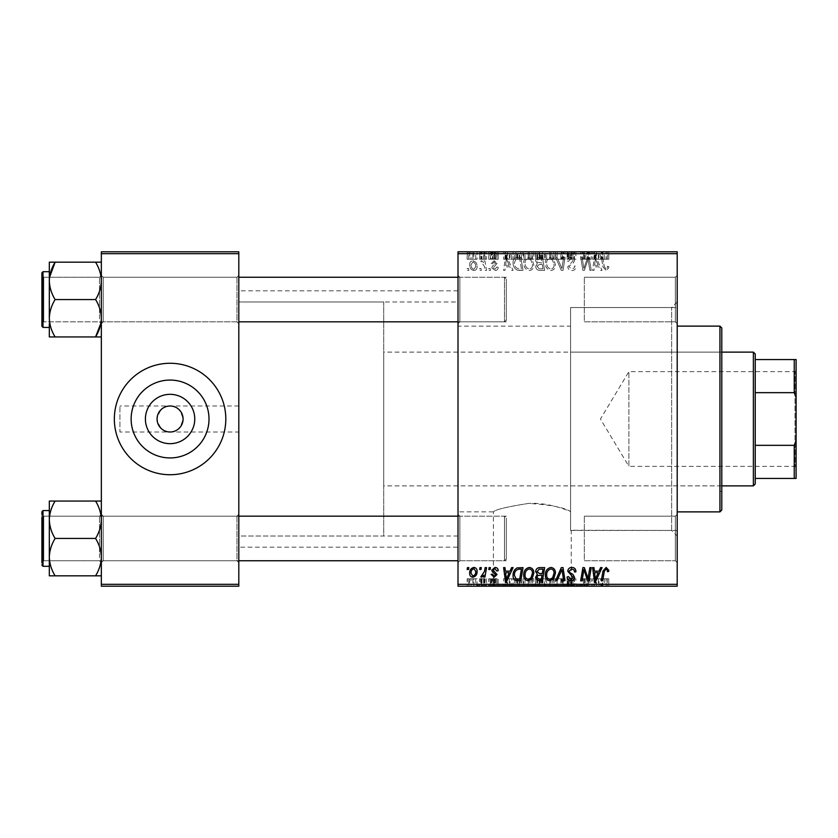 <?xml version="1.0" encoding="UTF-8"?>
<svg xmlns="http://www.w3.org/2000/svg" width="838" height="838" viewBox="0 0 838 838"><rect width="100%" height="100%" fill="white"/><g stroke="black" fill="none" stroke-linecap="round" stroke-linejoin="round"><path stroke-width="0.63" stroke-dasharray="4.19 3.14" d="M493.383 585.448L571.254 585.448L493.383 585.448L493.383 511.882C495.248 509.619 507.021 506.791 528.705 503.408C548.44 502.287 567.284 510.195 570.584 511.599C564.833 507.608 550.88 504.874 528.715 503.408C506.99 506.801 495.216 509.63 493.383 511.882L458.009 511.882L458.009 326.118L570.584 326.118L570.584 530.224L570.584 307.546L671.636 307.546L677.209 301.973L677.209 536.027L677.209 301.973M571.254 585.448L571.254 530.454L570.584 530.224L671.636 530.454L677.209 536.027M588.046 585.448L476.592 585.448L588.046 585.448L588.046 586.191L591.251 586.191L476.592 586.191L588.046 586.191L588.077 578.754L589.889 578.754L589.889 586.191M476.592 585.448L476.592 586.191M675.355 277.263L677.209 275.409L677.209 323.698L677.209 275.409L677.209 323.698L677.209 275.409L675.355 277.263L675.355 321.844L677.209 323.698L675.355 321.844L675.355 277.263L675.355 321.844L675.355 277.263L584.327 277.263L675.355 277.263M675.355 516.156L677.209 514.302L677.209 562.591L677.209 514.302L677.209 562.591L677.209 514.302L675.355 516.156L675.355 560.737L677.209 562.591L675.355 560.737L675.355 516.156L675.355 560.737L675.355 516.156L584.327 516.156L675.355 516.156M584.327 560.737L675.355 560.737L584.327 560.737L584.327 516.156L584.327 560.737M584.327 321.844L675.355 321.844L584.327 321.844L584.327 277.263L584.327 321.844M236.955 516.156L238.809 514.302L238.809 562.591L238.809 514.302L238.809 562.591L238.809 514.302L236.955 516.156L103.2 516.156L101.346 514.302L101.346 562.591L101.346 514.302L101.346 562.591L101.346 514.302L101.346 562.591L101.346 514.302L101.346 562.591L101.346 514.302L103.2 516.156L103.2 560.737L101.346 562.591L103.2 560.737L103.2 516.156L103.2 560.737L103.2 516.156L236.955 516.156L236.955 560.737L238.809 562.591L236.955 560.737L236.955 516.156M236.955 277.263L238.809 275.409L238.809 323.698L238.809 275.409L238.809 323.698L238.809 275.409L236.955 277.263L103.2 277.263L101.346 275.409L101.346 323.698L101.346 275.409L101.346 323.698L101.346 275.409L101.346 323.698L101.346 275.409L101.346 323.698L101.346 275.409L103.2 277.263L103.2 321.844L101.346 323.698L103.2 321.844L103.2 277.263L103.2 321.844L103.2 277.263L236.955 277.263L236.955 321.844L238.809 323.698L236.955 321.844L236.955 277.263M459.863 321.844L458.009 323.698L458.009 275.409L458.009 323.698L458.009 275.409L458.009 323.698L459.863 321.844L459.863 277.263L458.009 275.409L459.863 277.263L459.863 321.844L459.863 277.263L459.863 321.844L506.309 321.844L459.863 321.844M459.863 560.737L458.009 562.591L458.009 514.302L458.009 562.591L458.009 514.302L458.009 562.591L459.863 560.737L459.863 516.156L458.009 514.302L459.863 516.156L459.863 560.737L459.863 516.156L459.863 560.737L506.309 560.737L459.863 560.737M506.309 277.263L459.863 277.263L506.309 277.263L506.309 321.844L506.309 277.263M506.309 516.156L459.863 516.156L506.309 516.156L506.309 560.737L506.309 516.156M671.636 530.454L671.636 307.546L671.636 530.454M458.009 536.027L238.809 536.027L238.809 301.973L238.809 536.027L238.809 301.973L238.809 536.027L383.71 536.027L383.71 301.973L238.809 301.973L458.009 301.973L458.009 536.027L458.009 301.973M458.009 547.172L458.009 290.828L458.009 547.172L238.809 547.172L238.809 290.828L238.809 547.172M458.009 290.828L238.809 290.828M236.955 321.844L103.2 321.844L236.955 321.844M236.955 560.737L103.2 560.737L236.955 560.737M238.809 431.999L238.809 406.001L238.809 431.999L119.918 431.999L119.918 406.001L119.918 431.999M238.809 406.001L119.918 406.001M170.072 406.001C176.221 405.257 180.558 409.593 183.082 419C180.558 428.407 176.221 432.743 170.072 431.999C163.934 432.743 159.597 428.407 157.073 419C159.597 409.593 163.934 405.257 170.072 406.001M170.072 380.064A38.936 38.936 0 0 0 131.137 419A38.936 38.936 0 0 0 170.072 457.936A38.936 38.936 0 0 0 209.008 419A38.936 38.936 0 0 0 170.072 380.064M170.072 363.273A55.727 55.727 0 0 0 114.345 419A55.727 55.727 0 0 0 170.072 474.727A55.727 55.727 0 0 0 225.81 419A55.727 55.727 0 0 0 170.072 363.273M677.209 307.546L677.209 530.454L677.209 307.546L570.584 307.546L570.584 530.224L570.584 326.118M458.009 326.118L458.009 511.882M489.088 270.391L490.44 270.391L490.157 268.527L488.774 268.527L489.088 270.391L490.44 270.391L490.157 268.527L488.774 268.527L489.088 270.391M479.965 270.391L481.316 270.391L481.033 268.527L479.65 268.527L479.965 270.391L481.316 270.391L481.033 268.527L479.65 268.527L479.965 270.391M529.375 270.559C532.36 270.014 533.858 268.139 533.837 264.934L532.057 259.183L528.191 257.214C525.112 257.779 523.614 259.707 523.708 263.006C523.677 267.133 525.573 269.658 529.375 270.559C532.36 270.014 533.858 268.139 533.837 264.934L532.057 259.183L528.191 257.214C525.112 257.779 523.614 259.707 523.708 263.006C523.677 267.133 525.573 269.658 529.375 270.559M511.609 270.391L513.076 270.391L507.032 257.381L505.377 257.381L503.596 270.391L504.958 270.391L505.398 266.84L510.007 266.84L511.609 270.391L513.076 270.391L507.032 257.381L505.377 257.381L503.596 270.391L504.958 270.391L505.398 266.84L510.007 266.84L511.609 270.391M539.431 270.391L544.648 270.391L542.448 257.381L537.315 257.601L535.524 260.545L537.315 263.719L535.692 266.348C535.849 268.747 537.106 270.087 539.431 270.391L544.648 270.391L542.448 257.381L537.315 257.601L535.524 260.545L537.315 263.719L535.692 266.348C535.849 268.747 537.106 270.087 539.431 270.391M561.303 270.391L563.031 270.391L565.022 257.381L563.66 257.381L561.952 268.527L557.081 257.381L555.625 257.381L561.303 270.391L563.031 270.391L565.022 257.381L563.66 257.381L561.952 268.527L557.081 257.381L555.625 257.381L561.303 270.391M608.817 267.689L608.702 266.505L607.341 266.337L607.466 267.469L606.073 269.04L604.292 266.589L602.731 257.381L601.37 257.381L602.972 266.913L606.157 270.559L608.817 267.689L608.702 266.505L607.341 266.337L607.466 267.469L606.073 269.04L604.292 266.589L602.731 257.381L601.37 257.381L602.972 266.913L606.157 270.559L608.817 267.689M589.889 270.391L591.251 270.391L589.03 257.381L587.606 257.381L583.887 268.422L582.075 257.381L580.703 257.381L582.902 270.391L584.327 270.391L588.077 259.371L589.889 270.391L591.251 270.391L589.03 257.381L587.606 257.381L583.887 268.422L582.075 257.381L580.703 257.381L582.902 270.391L584.327 270.391L588.077 259.371L589.889 270.391M458.009 584.327L458.009 586.191L677.209 586.191L677.209 584.327L458.009 584.327L458.009 253.673L677.209 253.673L677.209 251.809L458.009 251.809L458.009 253.673M677.209 584.327L677.209 253.673M600.605 270.391L602.072 270.391L596.028 257.381L594.372 257.381L592.592 270.391L593.953 270.391L594.393 266.84L599.013 266.84L600.605 270.391L602.072 270.391L596.028 257.381L594.372 257.381L592.592 270.391L593.953 270.391L594.393 266.84L599.013 266.84L600.605 270.391M571.862 270.559C574.585 270.412 575.926 268.946 575.884 266.159L574.533 266.002L574.187 267.919L571.767 269.04L569.128 266.861L569.484 265.719L573.003 263.509L574.533 260.67C574.365 258.439 573.15 257.287 570.898 257.214C568.541 257.36 567.274 258.617 567.096 260.985L568.457 261.404L570.94 258.733L573.182 260.587L567.776 266.735C568.028 269.176 569.379 270.444 571.862 270.559C574.585 270.412 575.926 268.946 575.884 266.159L574.533 266.002L574.187 267.919L571.767 269.04L569.128 266.861L569.484 265.719L573.003 263.509L574.533 260.67C574.365 258.439 573.15 257.287 570.898 257.214C568.541 257.36 567.274 258.617 567.096 260.985L568.457 261.404L570.94 258.733L573.182 260.587L567.776 266.735C568.028 269.176 569.379 270.444 571.862 270.559M550.985 270.559C553.981 270.014 555.468 268.139 555.447 264.934L553.667 259.183L549.812 257.214C546.722 257.779 545.224 259.707 545.318 263.006C545.297 267.133 547.183 269.658 550.985 270.559C553.981 270.014 555.468 268.139 555.447 264.934L553.667 259.183L549.812 257.214C546.722 257.779 545.224 259.707 545.318 263.006C545.297 267.133 547.183 269.658 550.985 270.559M498.201 267.353L496.85 267.008L494.912 269.375L493.132 267.93L497.018 263.457L494.19 260.765L491.11 263.635L492.461 263.802L494.252 261.948L495.667 263.247L492.461 266.096L491.78 267.814L494.975 270.559C497.039 270.475 498.118 269.407 498.201 267.353L496.85 267.008L494.912 269.375L493.132 267.93L497.018 263.457L494.19 260.765L491.11 263.635L492.461 263.802L494.252 261.948L495.667 263.247L492.461 266.096L491.78 267.814L494.975 270.559C497.039 270.475 498.118 269.407 498.201 267.353M519.183 270.391L523.027 270.391L520.827 257.381L515.925 257.559C513.862 258.565 512.898 260.283 513.066 262.713C512.982 266.023 514.323 268.485 517.088 270.077L523.027 270.391L520.827 257.381L515.925 257.559C513.862 258.565 512.898 260.283 513.066 262.713C512.982 266.023 514.323 268.485 517.088 270.077L519.183 270.391M473.879 270.559C476.015 270.276 477.084 269.019 477.094 266.788C477.22 263.488 475.795 261.487 472.821 260.765C470.652 261.11 469.605 262.43 469.668 264.714C469.584 267.888 470.987 269.836 473.879 270.559C476.015 270.276 477.084 269.019 477.094 266.788C477.22 263.488 475.795 261.487 472.821 260.765C470.652 261.11 469.605 262.43 469.668 264.714C469.584 267.888 470.987 269.836 473.879 270.559M485.171 270.391L486.543 270.391L484.951 260.932L483.578 260.932L483.924 262.891L481.724 260.765L480.813 261.11L484.49 266.61L485.171 270.391L486.543 270.391L484.951 260.932L483.578 260.932L483.924 262.891L481.724 260.765L480.813 261.11L484.49 266.61L485.171 270.391M467.468 270.391L468.819 270.391L468.536 268.527L467.154 268.527L467.468 270.391L468.819 270.391L468.536 268.527L467.154 268.527L467.468 270.391M523.708 251.809L533.837 251.809L523.708 251.809L523.708 259.246L529.375 259.246L529.375 251.809M510.007 251.809L503.596 251.809L510.007 251.809L510.007 259.246L511.609 259.246L511.609 251.809M606.157 251.809L601.37 251.809L606.157 251.809L606.157 259.246L608.817 259.246L608.817 251.809M567.776 251.809L575.884 251.809L567.096 251.809L573.182 251.809L567.776 251.809L567.776 259.246L571.862 259.246L571.862 251.809M555.625 251.809L565.022 251.809L555.625 251.809L555.625 259.246L561.303 259.246L561.303 251.809M545.318 251.809L555.447 251.809L545.318 251.809L545.318 259.246L550.985 259.246L550.985 251.809M467.154 251.809L468.819 251.809L467.154 251.809L467.154 259.246L467.468 251.809M535.692 251.809L544.648 251.809L535.524 251.809L537.315 251.809L535.692 251.809L535.692 259.246L539.431 259.246L539.431 251.809L543.014 251.809L537.043 251.809L539.41 251.809L539.41 259.246L544.648 259.246L544.648 251.809M599.013 251.809L592.592 251.809L599.013 251.809L599.013 259.246L600.605 259.246L600.605 251.809M588.496 251.809L580.703 251.809L588.496 251.809L588.496 259.246L589.889 259.246L589.889 251.809M494.975 251.809L491.11 251.809L495.667 251.809L491.78 251.809L494.975 251.809L494.975 259.246L498.201 259.246L498.201 251.809L498.201 259.246L496.85 259.246L496.85 251.809M517.088 251.809L523.027 251.809L513.066 251.809L517.088 251.809L517.088 259.246L519.183 259.246L519.183 251.809M469.668 251.809L477.094 251.809L469.668 251.809L469.668 259.246L473.879 259.246L473.879 251.809L471.019 251.809L475.743 251.809L473.868 251.809L473.868 259.246L477.094 259.246L477.094 251.809M479.65 251.809L481.316 251.809L479.65 251.809L479.65 259.246L479.965 251.809M484.49 251.809L480.813 251.809L484.49 251.809L484.49 259.246L485.171 259.246L485.171 251.809M488.774 251.809L490.44 251.809L488.774 251.809L488.774 259.246L489.088 251.809M489.088 586.191L490.44 586.191L488.774 586.191L489.088 578.754L490.44 578.754L490.44 586.191M479.965 586.191L481.316 586.191L479.65 586.191L479.965 578.754L481.316 578.754L481.316 586.191L486.543 586.191L480.813 586.191L481.347 586.191L481.347 578.754L481.033 586.191M529.375 586.191L523.708 586.191L529.375 586.191L529.375 578.754L533.837 578.754L533.837 586.191M511.609 586.191L503.596 586.191L511.609 586.191L511.609 578.754L513.076 578.754L513.076 586.191L523.027 586.191L513.066 586.191L513.066 578.754L507.032 578.754L507.032 586.191M544.648 578.754L535.692 578.754L539.431 578.754L539.41 586.191L544.648 586.191L535.524 586.191L543.014 586.191L537.043 586.191L539.41 586.191L539.431 578.754L544.648 578.754L544.648 586.191M561.303 586.191L555.625 586.191L561.303 586.191L561.303 578.754L563.031 578.754L563.031 586.191M608.817 586.191L601.37 586.191L608.817 586.191L608.817 578.754L608.702 586.191M600.605 586.191L592.592 586.191L600.605 586.191L600.605 578.754L602.072 578.754L602.072 586.191M571.862 586.191L567.096 586.191L573.182 586.191L567.776 586.191L571.862 586.191L571.862 578.754L575.884 578.754L575.884 586.191M550.985 586.191L545.318 586.191L550.985 586.191L550.985 578.754L555.447 578.754L555.447 586.191M498.201 586.191L491.11 586.191L498.201 586.191L498.201 578.754L498.201 586.191M477.094 578.754L469.668 578.754L473.879 578.754L473.868 586.191L477.094 586.191L469.668 586.191L475.743 586.191L473.868 586.191L473.879 578.754L477.094 578.754L477.094 586.191M467.468 586.191L468.819 586.191L467.154 586.191L467.468 578.754L468.819 578.754L468.819 586.191M101.346 584.327L101.346 586.191L238.809 586.191L238.809 584.327L101.346 584.327L101.346 253.673L238.809 253.673L238.809 251.809L101.346 251.809L101.346 253.673M238.809 584.327L238.809 253.673M589.889 578.754L591.251 578.754L591.251 586.191M591.251 578.754L589.03 578.754L589.03 586.191M589.03 578.754L587.606 578.754L587.606 586.191M587.606 578.754L583.887 578.754L583.887 586.191M583.887 578.754L583.395 586.191M583.395 578.754L582.075 578.754L582.075 586.191M582.075 578.754L580.703 578.754L580.703 586.191M580.703 578.754L582.902 578.754L582.902 586.191M582.902 578.754L584.327 578.754L584.327 586.191M584.327 578.754L587.029 578.754L587.029 586.191M587.029 578.754L588.077 578.754M602.072 578.754L596.028 578.754L596.028 586.191M596.028 578.754L594.372 578.754L594.372 586.191M594.372 578.754L592.592 578.754L592.592 586.191M592.592 578.754L593.953 578.754L593.953 586.191M593.953 578.754L594.393 586.191M594.393 578.754L599.013 578.754L599.013 586.191M599.013 578.754L600.605 578.754M596.467 578.754L594.582 578.754L596.467 578.754L596.467 586.191L598.269 586.191L594.582 586.191L596.467 586.191M598.269 578.754L598.269 586.191M595.389 578.754L595.389 586.191M594.582 578.754L594.582 586.191M608.702 578.754L607.341 578.754L607.341 586.191M607.341 578.754L607.466 586.191M607.466 578.754L606.073 578.754L606.073 586.191M606.073 578.754L602.731 578.754L602.731 586.191M602.731 578.754L601.37 578.754L601.37 586.191M601.37 578.754L602.972 578.754L602.972 586.191M602.972 578.754L606.157 578.754L606.157 586.191M606.157 578.754L608.817 578.754M575.884 578.754L574.533 578.754L574.533 586.191L574.187 578.754L574.187 586.191M574.187 578.754L571.767 578.754L571.767 586.191M571.767 578.754L569.128 578.754L569.128 586.191M569.128 578.754L569.484 586.191M569.484 578.754L573.003 578.754L573.003 586.191M573.003 578.754L574.533 578.754L574.533 586.191M574.533 578.754L570.898 578.754L570.898 586.191M570.898 578.754L567.096 578.754L567.096 586.191L567.106 578.754L568.457 578.754L568.457 586.191M568.457 578.754L568.447 586.191M568.447 578.754L570.94 578.754L570.94 586.191M570.94 578.754L573.182 578.754L573.182 586.191M573.182 578.754L572.679 586.191M572.679 578.754L567.776 578.754L567.776 586.191M567.776 578.754L571.862 578.754M563.031 578.754L565.022 578.754L565.022 586.191M565.022 578.754L563.66 578.754L563.66 586.191M563.66 578.754L561.952 578.754L561.952 586.191M561.952 578.754L557.081 578.754L557.081 586.191M557.081 578.754L555.625 578.754L555.625 586.191M555.625 578.754L561.303 578.754M555.447 578.754L553.667 578.754L553.667 586.191M553.667 578.754L549.812 578.754L549.812 586.191L554.096 586.191L546.669 586.191L549.854 586.191L549.854 578.754L545.318 578.754L545.318 586.191M545.318 578.754L550.985 578.754M549.854 578.754L554.096 578.754L549.854 578.754M552.609 578.754L552.609 586.191M554.096 578.754L554.096 586.191M546.669 578.754L546.669 586.191M550.891 578.754L550.891 586.191M542.448 578.754L542.448 586.191M535.524 578.754L537.315 578.754L537.315 586.191L537.315 578.754L535.524 578.754L535.524 586.191M535.692 578.754L535.692 586.191M539.41 578.754L543.014 578.754L539.41 578.754M539.023 578.754L542.018 578.754L536.875 578.754L539.023 578.754L539.023 586.191L542.018 586.191L539.023 586.191M541.338 578.754L541.338 586.191M542.018 578.754L542.018 586.191M536.875 578.754L536.875 586.191M537.619 578.754L537.619 586.191M542.28 578.754L542.28 586.191M543.014 578.754L543.014 586.191M537.043 578.754L537.043 586.191M539.148 578.754L539.148 586.191M496.85 578.754L491.11 578.754L498.201 578.754L496.85 578.754L496.85 586.191M494.912 578.754L494.912 586.191M493.132 578.754L493.132 586.191M493.414 578.754L493.414 586.191M497.018 578.754L497.018 586.191M494.19 578.754L494.19 586.191M491.11 578.754L491.11 586.191M494.252 578.754L492.461 578.754L492.461 586.191L492.461 578.754L494.252 578.754L494.252 586.191M495.667 578.754L495.667 586.191M495.53 578.754L495.53 586.191M491.78 578.754L491.78 586.191M494.975 578.754L494.975 586.191M507.032 578.754L505.377 578.754L505.377 586.191M505.377 578.754L503.596 578.754L503.596 586.191M503.596 578.754L504.958 578.754L504.958 586.191M504.958 578.754L505.398 586.191M505.398 578.754L510.007 578.754L510.007 586.191M510.007 578.754L511.609 578.754M507.472 578.754L505.586 578.754L507.472 578.754L507.472 586.191L509.274 586.191L505.586 586.191L507.472 586.191M509.274 578.754L509.274 586.191M506.393 578.754L506.393 586.191M505.586 578.754L505.586 586.191M519.183 578.754L513.066 578.754L519.183 578.754L519.183 586.191M523.027 578.754L523.027 586.191M520.827 578.754L520.827 586.191M515.925 578.754L515.925 586.191M517.088 578.754L517.088 586.191M517.748 578.754L521.404 578.754L514.417 578.754L517.748 578.754L517.748 586.191L521.404 586.191L517.748 586.191M519.717 578.754L519.717 586.191M521.404 578.754L521.404 586.191M516.051 578.754L516.051 586.191M514.417 578.754L514.417 586.191M519.665 578.754L519.665 586.191M533.837 578.754L532.057 578.754L532.057 586.191M532.057 578.754L528.191 578.754L528.191 586.191M528.191 578.754L523.708 578.754L523.708 586.191M523.708 578.754L529.375 578.754M528.244 578.754L532.486 578.754L525.049 578.754L528.244 578.754L528.244 586.191L532.486 586.191L528.244 586.191M530.988 578.754L530.988 586.191M532.486 578.754L532.486 586.191M525.049 578.754L525.049 586.191M529.27 578.754L529.27 586.191M472.821 578.754L472.821 586.191M469.668 578.754L469.668 586.191M471.019 578.754L475.743 578.754L471.019 578.754L471.019 586.191M472.873 578.754L472.873 586.191M475.743 578.754L475.743 586.191M481.033 578.754L479.65 578.754L479.65 586.191M485.171 578.754L480.813 578.754L485.171 578.754L485.171 586.191M486.543 578.754L486.543 586.191M484.951 578.754L484.951 586.191M483.578 578.754L483.578 586.191M483.924 578.754L483.924 586.191M481.724 578.754L481.724 586.191M480.813 578.754L480.813 586.191M482.028 578.754L482.028 586.191M490.44 578.754L490.157 586.191M490.157 578.754L488.774 578.754L488.774 586.191M468.819 578.754L468.536 586.191M468.536 578.754L467.154 578.754L467.154 586.191M467.468 567.609L468.819 567.609L468.536 569.473L467.154 569.473L467.468 567.609M539.431 567.609L544.648 567.609L542.448 580.619L537.315 580.399L535.524 577.455L537.315 574.281L535.692 571.652C535.849 569.253 537.106 567.913 539.431 567.609M539.41 573.517L542.28 573.517L543.014 569.128L539.148 569.201L537.043 571.694L539.41 573.517M539.023 579.089L541.338 579.089L542.018 575.046L537.619 575.58L536.875 577.403L539.023 579.089M550.985 567.441C553.981 567.986 555.468 569.861 555.447 573.066L553.667 578.817L549.812 580.786C546.722 580.221 545.224 578.293 545.318 574.994C545.297 570.867 547.183 568.342 550.985 567.441M549.854 579.268L552.609 577.822L554.096 573.003C554.117 570.72 553.049 569.369 550.891 568.96C548 569.84 546.586 571.893 546.669 575.14C546.617 577.466 547.675 578.838 549.854 579.268M561.303 567.609L563.031 567.609L565.022 580.619L563.66 580.619L561.952 569.473L557.081 580.619L555.625 580.619L561.303 567.609M571.862 567.441C574.585 567.588 575.926 569.054 575.884 571.841L574.533 571.998L574.187 570.081L571.767 568.96L569.128 571.139L569.484 572.281L573.003 574.491L574.533 577.33C574.365 579.561 573.15 580.713 570.898 580.786C568.541 580.64 567.274 579.383 567.096 577.015L568.457 576.596L570.94 579.268L573.182 577.413L567.776 571.265C568.028 568.824 569.379 567.556 571.862 567.441M608.817 570.311L608.702 571.495L607.341 571.663L607.466 570.531L606.073 568.96L604.292 571.411L602.731 580.619L601.37 580.619L602.972 571.087L606.157 567.441L608.817 570.311M600.605 567.609L602.072 567.609L596.028 580.619L594.372 580.619L592.592 567.609L593.953 567.609L594.393 571.16L599.013 571.16L600.605 567.609M596.467 576.534L598.269 572.679L594.582 572.679L595.389 579.194L596.467 576.534M589.889 567.609L591.251 567.609L589.03 580.619L587.606 580.619L583.887 569.578L582.075 580.619L580.703 580.619L582.902 567.609L584.327 567.609L588.077 578.629L589.889 567.609M498.201 570.647L496.85 570.992L494.912 568.625L493.132 570.07L497.018 574.543L494.19 577.235L491.11 574.365L492.461 574.198L494.252 576.052L495.667 574.753L492.461 571.904L491.78 570.186L494.975 567.441C497.039 567.525 498.118 568.593 498.201 570.647M511.609 567.609L513.076 567.609L507.032 580.619L505.377 580.619L503.596 567.609L504.958 567.609L505.398 571.16L510.007 571.16L511.609 567.609M507.472 576.534L509.274 572.679L505.586 572.679L506.393 579.194L507.472 576.534M519.183 567.609L523.027 567.609L520.827 580.619L515.925 580.441C513.862 579.435 512.898 577.717 513.066 575.287C512.982 571.977 514.323 569.515 517.088 567.923L519.183 567.609M517.748 579.089L519.717 579.089L521.404 569.128L519.665 569.128C516.082 569.463 514.333 571.547 514.417 575.371L516.051 578.88L517.748 579.089M529.375 567.441C532.36 567.986 533.858 569.861 533.837 573.066L532.057 578.817L528.191 580.786C525.112 580.221 523.614 578.293 523.708 574.994C523.677 570.867 525.573 568.342 529.375 567.441M528.244 579.268L530.988 577.822L532.486 573.003C532.497 570.72 531.428 569.369 529.27 568.96C526.379 569.84 524.976 571.893 525.049 575.14C524.997 577.466 526.065 578.838 528.244 579.268M473.879 567.441C476.015 567.724 477.084 568.981 477.094 571.212C477.22 574.512 475.795 576.513 472.821 577.235C470.652 576.89 469.605 575.57 469.668 573.286C469.584 570.112 470.987 568.164 473.879 567.441M471.019 573.286L472.873 576.052C474.916 575.308 475.869 573.737 475.743 571.359L473.868 568.625C471.888 569.411 470.935 570.961 471.019 573.286M479.965 567.609L481.316 567.609L481.033 569.473L479.65 569.473L479.965 567.609M485.171 567.609L486.543 567.609L484.951 577.068L483.578 577.068L483.924 575.109L481.724 577.235L480.813 576.89L484.49 571.39L485.171 567.609M489.088 567.609L490.44 567.609L490.157 569.473L488.774 569.473L489.088 567.609M467.468 259.246L468.819 259.246L468.819 251.809M468.819 259.246L468.536 251.809M468.536 259.246L467.154 259.246M544.648 259.246L542.448 259.246L542.448 251.809M542.448 259.246L537.315 259.246L537.315 251.809L537.315 259.246L535.524 259.246L535.524 251.809M539.41 259.246L543.014 259.246L539.41 259.246M539.023 259.246L542.018 259.246L536.875 259.246L539.023 259.246L539.023 251.809L542.018 251.809L539.023 251.809M541.338 259.246L541.338 251.809M542.018 259.246L542.018 251.809M536.875 259.246L536.875 251.809M537.619 259.246L537.619 251.809M542.28 259.246L542.28 251.809M543.014 259.246L543.014 251.809M537.043 259.246L537.043 251.809M539.148 259.246L539.148 251.809M550.985 259.246L555.447 259.246L555.447 251.809M555.447 259.246L553.667 259.246L553.667 251.809M553.667 259.246L549.812 259.246L549.812 251.809L554.096 251.809L546.669 251.809L549.854 251.809L549.854 259.246L545.318 259.246M549.854 259.246L554.096 259.246L549.854 259.246M552.609 259.246L552.609 251.809M554.096 259.246L554.096 251.809M546.669 259.246L546.669 251.809M550.891 259.246L550.891 251.809M561.303 259.246L563.031 259.246L563.031 251.809M563.031 259.246L565.022 259.246L565.022 251.809M565.022 259.246L563.66 259.246L563.66 251.809M563.66 259.246L561.952 259.246L561.952 251.809M561.952 259.246L557.081 259.246L557.081 251.809M557.081 259.246L555.625 259.246M571.862 259.246L575.884 259.246L575.884 251.809M575.884 259.246L574.533 259.246L574.533 251.809L574.187 259.246L574.187 251.809M574.187 259.246L571.767 259.246L571.767 251.809M571.767 259.246L569.128 259.246L569.128 251.809M569.128 259.246L569.484 251.809M569.484 259.246L573.003 259.246L573.003 251.809M573.003 259.246L574.533 259.246L574.533 251.809M574.533 259.246L570.898 259.246L570.898 251.809M570.898 259.246L567.096 259.246L567.096 251.809L567.106 259.246L568.457 259.246L568.457 251.809M568.457 259.246L568.447 251.809M568.447 259.246L570.94 259.246L570.94 251.809M570.94 259.246L573.182 259.246L573.182 251.809M573.182 259.246L572.679 251.809M572.679 259.246L567.776 259.246M608.817 259.246L608.702 251.809M608.702 259.246L607.341 259.246L607.341 251.809M607.341 259.246L607.466 251.809M607.466 259.246L606.073 259.246L606.073 251.809M606.073 259.246L602.731 259.246L602.731 251.809M602.731 259.246L601.37 259.246L601.37 251.809M601.37 259.246L602.972 259.246L602.972 251.809M602.972 259.246L606.157 259.246M600.605 259.246L602.072 259.246L602.072 251.809M602.072 259.246L596.028 259.246L596.028 251.809M596.028 259.246L594.372 259.246L594.372 251.809M594.372 259.246L592.592 259.246L592.592 251.809M592.592 259.246L593.953 259.246L593.953 251.809M593.953 259.246L594.393 251.809M594.393 259.246L599.013 259.246M596.467 259.246L594.582 259.246L596.467 259.246L596.467 251.809L598.269 251.809L594.582 251.809L596.467 251.809M598.269 259.246L598.269 251.809M595.389 259.246L595.389 251.809M594.582 259.246L594.582 251.809M589.889 259.246L591.251 259.246L591.251 251.809M591.251 259.246L589.03 259.246L589.03 251.809M589.03 259.246L587.606 259.246L587.606 251.809M587.606 259.246L583.887 259.246L583.887 251.809M583.887 259.246L583.395 251.809M583.395 259.246L582.075 259.246L582.075 251.809M582.075 259.246L580.703 259.246L580.703 251.809M580.703 259.246L582.902 259.246L582.902 251.809M582.902 259.246L584.327 259.246L584.327 251.809M584.327 259.246L587.029 259.246L587.029 251.809M587.029 259.246L588.077 259.246L588.077 251.809M496.85 259.246L494.912 259.246L494.912 251.809M494.912 259.246L493.132 259.246L493.132 251.809M493.132 259.246L493.414 251.809M493.414 259.246L497.018 259.246L497.018 251.809M497.018 259.246L494.19 259.246L494.19 251.809M494.19 259.246L491.11 259.246L491.11 251.809M491.11 259.246L492.461 259.246L492.461 251.809L492.461 259.246L494.252 259.246L494.252 251.809M494.252 259.246L495.667 259.246L495.667 251.809M495.667 259.246L495.53 251.809M495.53 259.246L491.78 259.246L491.78 251.809M491.78 259.246L494.975 259.246M511.609 259.246L513.076 259.246L513.076 251.809L513.066 259.246L507.032 259.246L507.032 251.809M507.032 259.246L505.377 259.246L505.377 251.809M505.377 259.246L503.596 259.246L503.596 251.809M503.596 259.246L504.958 259.246L504.958 251.809M504.958 259.246L505.398 251.809M505.398 259.246L510.007 259.246M507.472 259.246L505.586 259.246L507.472 259.246L507.472 251.809L509.274 251.809L505.586 251.809L507.472 251.809M509.274 259.246L509.274 251.809M506.393 259.246L506.393 251.809M505.586 259.246L505.586 251.809M519.183 259.246L523.027 259.246L523.027 251.809M523.027 259.246L520.827 259.246L520.827 251.809M520.827 259.246L515.925 259.246L515.925 251.809M515.925 259.246L517.088 259.246M517.748 259.246L521.404 259.246L514.417 259.246L517.748 259.246L517.748 251.809L521.404 251.809L517.748 251.809M519.717 259.246L519.717 251.809M521.404 259.246L521.404 251.809M516.051 259.246L516.051 251.809M514.417 259.246L514.417 251.809M519.665 259.246L519.665 251.809M529.375 259.246L533.837 259.246L533.837 251.809M533.837 259.246L532.057 259.246L532.057 251.809M532.057 259.246L528.191 259.246L528.191 251.809M528.191 259.246L523.708 259.246M528.244 259.246L532.486 259.246L525.049 259.246L528.244 259.246L528.244 251.809L532.486 251.809L528.244 251.809M530.988 259.246L530.988 251.809M532.486 259.246L532.486 251.809M525.049 259.246L525.049 251.809M529.27 259.246L529.27 251.809M477.094 259.246L472.821 259.246L472.821 251.809M472.821 259.246L469.668 259.246M471.019 259.246L475.743 259.246L471.019 259.246L471.019 251.809M472.873 259.246L472.873 251.809M475.743 259.246L475.743 251.809M479.965 259.246L481.316 259.246L481.316 251.809L481.347 259.246L481.033 251.809M481.033 259.246L479.65 259.246M485.171 259.246L486.543 259.246L486.543 251.809M486.543 259.246L484.951 259.246L484.951 251.809M484.951 259.246L483.578 259.246L483.578 251.809M483.578 259.246L483.924 251.809M483.924 259.246L481.724 259.246L481.724 251.809M481.724 259.246L480.813 259.246L480.813 251.809M480.813 259.246L482.028 259.246L482.028 251.809M482.028 259.246L484.49 259.246M489.088 259.246L490.44 259.246L490.44 251.809M490.44 259.246L490.157 251.809M490.157 259.246L488.774 259.246M596.467 261.466L598.269 265.321L594.582 265.321L595.389 258.806L598.269 265.321L594.582 265.321L595.389 258.806L596.467 261.466M549.854 258.733L552.609 260.178L554.096 264.997C554.117 267.28 553.049 268.631 550.891 269.04C548 268.16 546.586 266.107 546.669 262.86C546.617 260.534 547.675 259.162 549.854 258.733L552.609 260.178L554.096 264.997C554.117 267.28 553.049 268.631 550.891 269.04C548 268.16 546.586 266.107 546.669 262.86C546.617 260.534 547.675 259.162 549.854 258.733M539.41 264.483L542.28 264.483L543.014 268.872L539.148 268.799L537.043 266.306L539.41 264.483L542.28 264.483L543.014 268.872L539.148 268.799L537.043 266.306L539.41 264.483M539.023 258.911L541.338 258.911L542.018 262.954L537.619 262.42L536.875 260.597L539.023 258.911L541.338 258.911L542.018 262.954L537.619 262.42L536.875 260.597L539.023 258.911M507.472 261.466L509.274 265.321L505.586 265.321L506.393 258.806L509.274 265.321L505.586 265.321L506.393 258.806L507.472 261.466M517.748 258.911L519.717 258.911L521.404 268.872L519.665 268.872C516.082 268.537 514.333 266.453 514.417 262.629L516.051 259.12L519.717 258.911L521.404 268.872L519.665 268.872C516.082 268.537 514.333 266.453 514.417 262.629L516.051 259.12L517.748 258.911M528.244 258.733L530.988 260.178L532.486 264.997C532.497 267.28 531.428 268.631 529.27 269.04C526.379 268.16 524.976 266.107 525.049 262.86C524.997 260.534 526.065 259.162 528.244 258.733L530.988 260.178L532.486 264.997C532.497 267.28 531.428 268.631 529.27 269.04C526.379 268.16 524.976 266.107 525.049 262.86C524.997 260.534 526.065 259.162 528.244 258.733M471.019 264.714L472.873 261.948C474.916 262.692 475.869 264.263 475.743 266.641L473.868 269.375C471.888 268.589 470.935 267.039 471.019 264.714L472.873 261.948C474.916 262.692 475.869 264.263 475.743 266.641L473.868 269.375C471.888 268.589 470.935 267.039 471.019 264.714M796.1 370.511L794.99 371.632L794.99 466.368L628.909 466.368L628.909 371.632L628.909 466.368L600.448 419L628.909 371.632L794.99 371.632L794.99 466.368L796.1 467.489L796.1 370.511L796.1 467.489M755.237 484.018L755.237 353.982M753.372 352.128L753.372 485.872M721.79 485.872L383.71 485.872L383.71 352.128L383.71 485.872M721.79 352.128L383.71 352.128M755.237 392.666L755.237 445.334L755.237 392.666L794.246 392.666L796.1 397.662L796.1 359.554L794.246 359.554L794.246 392.666M383.71 301.973L383.71 536.027M755.237 478.446L796.1 478.446L796.1 397.662M796.1 440.338L794.246 445.334L794.246 478.446M755.237 445.334L794.246 445.334M755.237 359.554L794.246 359.554M719.936 346.555L719.936 491.445L719.936 346.555L721.79 346.555L721.79 491.445L721.79 346.555M719.936 491.445L721.79 491.445M677.209 326.118L677.209 511.882L677.209 326.118M570.584 307.546L570.584 530.454L570.584 307.546M677.209 530.454L570.584 530.454M570.584 352.128L570.584 485.872L570.584 352.128L719.936 352.128L719.936 485.872L719.936 352.128M570.584 485.872L719.936 485.872M719.936 326.118L719.936 511.882M721.79 510.028L721.79 327.972M458.009 321.844L504.455 321.844L506.309 319.99L506.309 279.117L506.309 319.99L506.309 279.117L506.309 319.99L504.455 321.844L43.754 321.844L43.754 277.263L43.754 321.844L41.9 319.99L43.754 321.844L43.754 277.263L41.9 279.117L41.9 319.99L41.9 279.117L41.9 319.99L41.9 279.117L43.754 277.263L43.754 321.844L238.809 321.844M458.009 277.263L504.455 277.263L506.309 279.117L504.455 277.263L504.455 321.844L504.455 277.263L504.455 321.844L504.455 277.263L238.809 277.263M101.346 336.939L101.346 318.251L101.346 336.939L95.563 336.939L101.346 336.939L101.346 280.856L101.346 336.939L95.563 336.939C99.188 331.073 101.115 324.84 101.346 318.251C101.115 311.631 99.188 305.399 95.563 299.554C99.177 293.729 101.105 287.507 101.346 280.856L101.346 262.168L101.346 280.856C101.126 274.298 99.198 268.066 95.563 262.168L55.119 262.168C51.495 267.982 49.568 274.215 49.327 280.856C49.547 287.424 51.474 293.656 55.119 299.554C51.485 305.42 49.557 311.652 49.327 318.251L49.327 262.168L55.119 262.168C51.485 268.034 49.557 274.267 49.327 280.856L49.557 277.263M99.492 318.859L99.492 277.263L99.492 318.859M41.9 323.698L43.754 321.844L99.492 321.844L101.346 323.698L99.492 321.844L43.754 321.844L43.754 277.263L43.754 321.844L43.754 277.263L43.754 321.844L41.9 323.698L41.9 275.409L41.9 320.472M41.9 272.8L41.9 326.307L41.9 272.8L41.9 326.307L43.01 327.417L43.01 271.69L43.01 327.417L43.01 271.69L41.9 272.8M43.01 271.69L49.327 271.69L49.327 323.688M55.119 336.939L95.563 336.939L49.327 336.939L49.327 318.251C49.568 324.861 51.495 331.094 55.119 336.939C51.485 331.073 49.557 324.84 49.327 318.251L49.327 280.856C49.568 287.476 51.495 293.709 55.119 299.554C51.495 293.729 49.568 287.507 49.327 280.856L49.327 318.251C49.568 311.631 51.495 305.399 55.119 299.554C51.495 305.378 49.568 311.61 49.327 318.251C49.547 324.809 51.474 331.041 55.119 336.939L95.563 336.939C99.177 331.125 101.105 324.893 101.346 318.251L100.895 323.259M95.563 299.554C99.188 293.688 101.115 287.455 101.346 280.856C101.115 274.246 99.188 268.013 95.563 262.168C99.177 267.982 101.105 274.215 101.346 280.856C101.126 287.424 99.198 293.656 95.563 299.554L55.119 299.554L95.563 299.554C99.188 305.42 101.115 311.652 101.346 318.251C101.126 311.684 99.198 305.451 95.563 299.554L55.119 299.554M238.809 516.156L43.754 516.156L41.9 518.01L41.9 558.883L41.9 518.01L41.9 558.883L41.9 518.01L43.754 516.156L504.455 516.156L506.309 518.01L504.455 516.156L504.455 560.737L506.309 558.883L506.309 518.01L506.309 558.883L506.309 518.01L506.309 558.883L504.455 560.737L504.455 516.156L458.009 516.156M238.809 560.737L43.754 560.737L41.9 558.883L43.754 560.737L43.754 516.156L43.754 560.737L43.754 516.156L43.754 560.737L43.754 516.156L43.754 560.737L458.009 560.737M101.346 506.068L101.346 519.749C101.115 513.139 99.188 506.906 95.563 501.061L55.119 501.061C51.485 506.927 49.557 513.16 49.327 519.749C49.568 526.369 51.495 532.601 55.119 538.446C51.495 544.271 49.568 550.493 49.327 557.144C49.547 563.702 51.474 569.934 55.119 575.832L49.327 575.832L49.327 501.061L55.119 501.061C51.495 506.875 49.568 513.107 49.327 519.749L49.327 501.061L55.119 501.061L49.327 501.061L49.327 519.749C49.547 526.316 51.474 532.549 55.119 538.446C51.485 532.58 49.557 526.348 49.327 519.749C49.568 513.139 51.495 506.906 55.119 501.061L101.346 501.061L101.346 506.068M99.492 557.752L99.492 516.156L99.492 557.752M41.9 517.528L41.9 562.591L41.9 517.528L41.9 562.591L43.754 560.737L43.754 516.156L43.754 560.737L41.9 562.591M49.327 514.312L49.327 557.144C49.547 550.576 51.474 544.344 55.119 538.446C51.485 544.312 49.557 550.545 49.327 557.144C49.568 563.754 51.495 569.987 55.119 575.832C51.495 570.018 49.568 563.785 49.327 557.144L49.327 575.832L55.119 575.832L49.327 575.832L49.327 519.749M101.346 575.832L101.346 557.144L101.346 575.832L95.563 575.832C99.188 569.966 101.115 563.733 101.346 557.144C101.115 550.524 99.188 544.291 95.563 538.446C99.177 532.622 101.105 526.39 101.346 519.749C101.115 526.369 99.188 532.601 95.563 538.446C99.177 544.271 101.105 550.493 101.346 557.144C101.126 563.702 99.198 569.934 95.563 575.832L55.119 575.832L95.563 575.832C99.177 570.018 101.105 563.785 101.346 557.144C101.126 550.576 99.198 544.344 95.563 538.446L55.119 538.446L95.563 538.446C99.188 532.58 101.115 526.348 101.346 519.749L101.346 575.832L95.563 575.832L101.346 575.832L101.346 501.061L95.563 501.061L101.346 501.061L101.346 519.749C101.126 513.191 99.198 506.959 95.563 501.061L55.119 501.061M95.563 262.168L55.119 262.168L101.346 262.168L101.346 280.856L101.346 262.168M101.346 318.251L101.346 280.856L101.346 318.251M49.327 318.251L49.327 267.175M49.327 262.168L49.327 280.856M504.455 516.156L504.455 560.737L504.455 516.156M41.9 565.2L43.01 566.31L43.01 510.583L43.01 566.31L43.01 510.583L41.9 511.693L41.9 565.2L41.9 514.302L43.754 516.156L41.9 514.302M95.563 501.061C99.188 506.927 101.115 513.16 101.346 519.749L101.346 501.061M95.563 538.446L55.119 538.446M95.563 575.832L55.119 575.832M101.346 557.144L101.346 519.749L101.346 557.144M585.835 578.754L585.835 586.191M584.578 578.754L584.578 586.191M588.496 578.754L588.496 586.191M595.043 578.754L595.043 586.191M604.292 578.754L604.292 586.191M571.38 578.754L571.38 586.191M570.343 578.754L570.343 586.191M562.403 578.754L562.403 586.191M560.852 578.754L560.852 586.191M539.117 578.754L539.117 586.191M539.819 578.754L539.819 586.191M540.489 578.754L540.489 586.191M494.713 578.754L494.713 586.191M494.42 578.754L494.42 586.191M506.047 578.754L506.047 586.191M517.591 578.754L517.591 586.191M484.49 578.754L484.49 586.191M539.117 259.246L539.117 251.809M539.819 259.246L539.819 251.809M540.489 259.246L540.489 251.809M562.403 259.246L562.403 251.809M560.852 259.246L560.852 251.809M571.38 259.246L571.38 251.809M570.343 259.246L570.343 251.809M604.292 259.246L604.292 251.809M595.043 259.246L595.043 251.809M585.835 259.246L585.835 251.809M584.578 259.246L584.578 251.809M494.713 259.246L494.713 251.809M494.42 259.246L494.42 251.809M506.047 259.246L506.047 251.809M517.591 259.246L517.591 251.809M99.492 277.263L43.754 277.263L41.9 275.409L43.754 277.263L99.492 277.263L101.346 275.409L99.492 277.263M99.492 516.156L101.346 514.302L99.492 516.156L43.754 516.156L99.492 516.156M99.492 560.737L43.754 560.737L99.492 560.737L101.346 562.591L99.492 560.737M43.01 327.417L49.327 327.417M43.01 566.31L49.327 566.31M43.01 510.583L49.327 510.583"/><path stroke-width="1.26" d="M170.072 443.669A24.669 24.669 0 0 1 145.403 419A24.669 24.669 0 0 1 170.072 394.331A24.669 24.669 0 0 1 194.751 419A24.669 24.669 0 0 1 170.072 443.669M170.072 406.001A12.999 12.999 0 0 0 157.073 419A12.999 12.999 0 0 0 170.072 431.999A12.999 12.999 0 0 0 183.082 419A12.999 12.999 0 0 0 170.072 406.001M170.072 380.064A38.936 38.936 0 0 0 131.137 419A38.936 38.936 0 0 0 170.072 457.936A38.936 38.936 0 0 0 209.008 419A38.936 38.936 0 0 0 170.072 380.064M170.072 363.273A55.727 55.727 0 0 0 114.345 419A55.727 55.727 0 0 0 170.072 474.727A55.727 55.727 0 0 0 225.81 419A55.727 55.727 0 0 0 170.072 363.273M458.009 251.809L677.209 251.809L677.209 253.673L458.009 253.673L458.009 251.809M523.708 574.994C523.677 570.867 525.573 568.342 529.375 567.441C532.36 567.986 533.858 569.861 533.837 573.066L532.057 578.817L528.191 580.786C525.112 580.221 523.614 578.293 523.708 574.994M510.007 571.16L511.609 567.609L513.076 567.609L507.032 580.619L505.377 580.619L503.596 567.609L504.958 567.609L505.398 571.16L510.007 571.16M606.157 567.441L608.817 570.311L608.702 571.495L607.341 571.663L607.466 570.531L606.073 568.96L604.292 571.411L602.731 580.619L601.37 580.619L602.972 571.087L606.157 567.441M567.776 571.265C568.028 568.824 569.379 567.556 571.862 567.441C574.585 567.588 575.926 569.054 575.884 571.841L574.533 571.998L574.187 570.081L571.767 568.96L569.128 571.139L569.484 572.281L573.003 574.491L574.533 577.33C574.365 579.561 573.15 580.713 570.898 580.786C568.541 580.64 567.274 579.383 567.096 577.015L568.457 576.596L570.94 579.268L573.182 577.413L567.776 571.265M555.625 580.619L561.303 567.609L563.031 567.609L565.022 580.619L563.66 580.619L561.952 569.473L557.081 580.619L555.625 580.619M545.318 574.994C545.297 570.867 547.183 568.342 550.985 567.441C553.981 567.986 555.468 569.861 555.447 573.066L553.667 578.817L549.812 580.786C546.722 580.221 545.224 578.293 545.318 574.994M467.154 569.473L467.468 567.609L468.819 567.609L468.536 569.473L467.154 569.473M458.009 584.327L677.209 584.327L677.209 586.191L458.009 586.191L458.009 253.673M677.209 584.327L677.209 253.673M535.692 571.652C535.849 569.253 537.106 567.913 539.431 567.609L544.648 567.609L542.448 580.619L537.315 580.399L535.524 577.455L537.315 574.281L535.692 571.652M599.013 571.16L600.605 567.609L602.072 567.609L596.028 580.619L594.372 580.619L592.592 567.609L593.953 567.609L594.393 571.16L599.013 571.16M588.496 575.549L589.889 567.609L591.251 567.609L589.03 580.619L587.606 580.619L583.887 569.578L582.075 580.619L580.703 580.619L582.902 567.609L584.327 567.609L588.077 578.629L588.496 575.549M494.975 567.441C497.039 567.525 498.118 568.593 498.201 570.647L496.85 570.992L494.912 568.625L493.132 570.07L497.018 574.543L494.19 577.235L491.11 574.365L492.461 574.198L494.252 576.052L495.667 574.753L492.461 571.904L491.78 570.186L494.975 567.441M517.088 567.923L523.027 567.609L520.827 580.619L515.925 580.441C513.862 579.435 512.898 577.717 513.066 575.287C512.982 571.977 514.323 569.515 517.088 567.923M469.668 573.286C469.584 570.112 470.987 568.164 473.879 567.441C476.015 567.724 477.084 568.981 477.094 571.212C477.22 574.512 475.795 576.513 472.821 577.235C470.652 576.89 469.605 575.57 469.668 573.286M479.65 569.473L479.965 567.609L481.316 567.609L481.033 569.473L479.65 569.473M484.49 571.39L485.171 567.609L486.543 567.609L484.951 577.068L483.578 577.068L483.924 575.109L481.724 577.235L480.813 576.89L484.49 571.39M488.774 569.473L489.088 567.609L490.44 567.609L490.157 569.473L488.774 569.473M101.346 251.809L238.809 251.809L238.809 253.673L101.346 253.673L101.346 251.809M238.809 584.327L238.809 586.191L101.346 586.191L101.346 584.327L238.809 584.327L238.809 253.673M101.346 584.327L101.346 253.673M541.338 579.089L542.018 575.046L537.619 575.58L536.875 577.403L539.023 579.089L541.338 579.089M542.28 573.517L543.014 569.128L539.148 569.201L537.043 571.694L539.41 573.517L542.28 573.517M552.609 577.822L554.096 573.003C554.117 570.72 553.049 569.369 550.891 568.96C548 569.84 546.586 571.893 546.669 575.14C546.617 577.466 547.675 578.838 549.854 579.268L552.609 577.822M596.467 576.534L598.269 572.679L594.582 572.679L595.389 579.194L596.467 576.534M507.472 576.534L509.274 572.679L505.586 572.679L506.393 579.194L507.472 576.534M519.717 579.089L521.404 569.128L519.665 569.128C516.082 569.463 514.333 571.547 514.417 575.371L516.051 578.88L519.717 579.089M530.988 577.822L532.486 573.003C532.497 570.72 531.428 569.369 529.27 568.96C526.379 569.84 524.976 571.893 525.049 575.14C524.997 577.466 526.065 578.838 528.244 579.268L530.988 577.822M472.873 576.052C474.916 575.308 475.869 573.737 475.743 571.359L473.868 568.625C471.888 569.411 470.935 570.961 471.019 573.286L472.873 576.052M753.372 485.872L753.372 352.128L755.237 353.982L755.237 484.018L753.372 485.872L721.79 485.872M753.372 352.128L721.79 352.128M796.1 478.446L794.246 478.446L794.246 445.334L796.1 440.338L796.1 478.446M755.237 478.446L794.246 478.446M755.237 359.554L796.1 359.554L796.1 440.338M755.237 445.334L794.246 445.334M796.1 397.662L794.246 392.666L794.246 359.554M755.237 392.666L794.246 392.666M719.936 326.118L721.79 327.972L721.79 510.028L719.936 511.882L719.936 326.118L677.209 326.118M719.936 511.882L677.209 511.882M238.809 321.844L458.009 321.844M238.809 277.263L458.009 277.263M49.327 323.688L49.327 336.939L55.119 336.939C51.495 331.125 49.568 324.893 49.327 318.251C49.547 311.684 51.474 305.451 55.119 299.554C51.485 293.688 49.557 287.455 49.327 280.856L49.327 271.69L43.01 271.69L43.01 327.417L49.327 327.417M41.9 320.472L41.9 323.698M43.01 327.417L41.9 326.307L41.9 272.8L43.01 271.69M101.346 262.168L95.563 262.168C99.188 268.034 101.115 274.267 101.346 280.856C101.115 287.476 99.188 293.709 95.563 299.554C99.177 305.378 101.105 311.61 101.346 318.251C101.126 324.809 99.198 331.041 95.563 336.939L55.119 336.939M95.563 299.554L55.119 299.554M100.895 323.259L95.563 336.939L101.346 336.939M49.557 277.263L55.119 262.168L49.327 262.168L49.327 280.856C49.568 274.246 51.495 268.013 55.119 262.168L95.563 262.168M49.327 318.251L49.327 280.856M458.009 516.156L238.809 516.156M458.009 560.737L238.809 560.737M101.346 501.061L95.563 501.061C99.177 506.875 101.105 513.107 101.346 519.749C101.126 526.316 99.198 532.549 95.563 538.446L55.119 538.446C51.495 532.622 49.568 526.39 49.327 519.749L49.327 514.312M41.9 562.591L41.9 517.528M95.563 538.446C99.188 544.312 101.115 550.545 101.346 557.144C101.115 563.754 99.188 569.987 95.563 575.832L101.346 575.832M95.563 575.832L55.119 575.832C51.485 569.966 49.557 563.733 49.327 557.144C49.568 550.524 51.495 544.291 55.119 538.446M95.563 501.061L49.327 501.061L49.327 575.832L55.119 575.832M49.327 519.749C49.547 513.191 51.474 506.959 55.119 501.061M49.327 262.168L49.327 267.175M41.9 514.302L41.9 511.693L43.01 510.583L43.01 566.31L41.9 565.2M43.01 566.31L49.327 566.31M43.01 510.583L49.327 510.583"/></g></svg>
